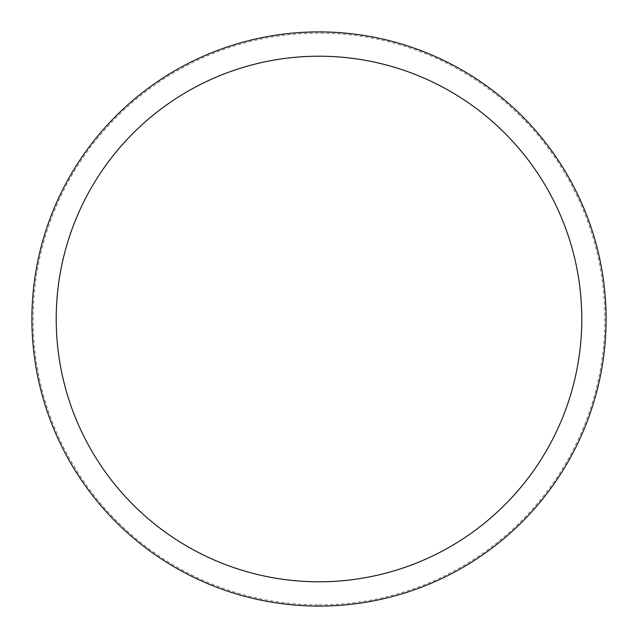 <?xml version="1.0" encoding="UTF-8"?>
<svg xmlns="http://www.w3.org/2000/svg" width="638" height="638" viewBox="0 0 638 638"><rect width="100%" height="100%" fill="white"/><g stroke="black" fill="none" stroke-linecap="round" stroke-linejoin="round"><path stroke-width="0.48" stroke-dasharray="3.19 2.39" d="M319 31.9A287.1 287.1 0 0 0 31.9 319A287.1 287.1 0 0 0 319 606.1A287.1 287.1 0 0 0 606.1 319A287.1 287.1 0 0 0 319 31.9A287.1 287.1 0 0 0 31.9 319A287.1 287.1 0 0 0 319 606.1A287.1 287.1 0 0 0 606.1 319A287.1 287.1 0 0 0 319 31.9A287.1 287.1 0 0 0 31.9 319A287.1 287.1 0 0 0 319 606.1A287.1 287.1 0 0 0 606.1 319A287.1 287.1 0 0 0 319 31.9M319 604.888A285.888 285.888 0 0 0 604.888 319A285.888 285.888 0 0 0 319 33.112A285.888 285.888 0 0 0 33.112 319A285.888 285.888 0 0 0 319 604.888"/><path stroke-width="0.96" d="M319 606.1A287.1 287.1 0 0 0 606.1 319A287.1 287.1 0 0 0 319 31.9A287.1 287.1 0 0 0 31.9 319A287.1 287.1 0 0 0 319 606.1M319 581.792A262.792 262.792 0 0 0 581.792 319A262.792 262.792 0 0 0 319 56.208A262.792 262.792 0 0 0 56.208 319A262.792 262.792 0 0 0 319 581.792"/></g></svg>
